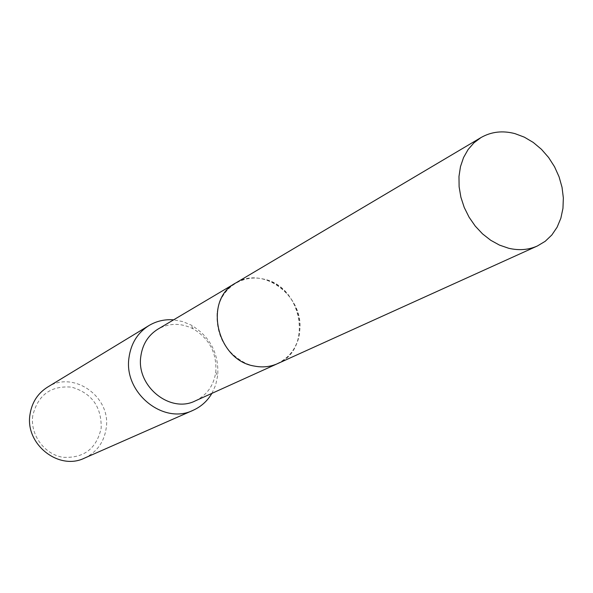 <?xml version="1.0" encoding="UTF-8"?>
<svg xmlns="http://www.w3.org/2000/svg" width="593" height="593" viewBox="0 0 593 593"><rect width="100%" height="100%" fill="white"/><g stroke="black" fill="none" stroke-linecap="round" stroke-linejoin="round"><path stroke-width="0.44" stroke-dasharray="2.96 2.22" d="M217.045 313.363C216.245 336.261 225.889 352.939 245.991 363.398C256.939 367.934 267.465 368.016 277.576 363.635C290.526 357.186 297.901 346.268 299.702 330.879C304.253 296.255 263.122 265.115 235.606 283.076C226.229 288.85 220.255 297.523 217.705 309.094L217.045 313.363C216.245 336.261 225.889 352.946 245.991 363.398C270.378 374.746 298.109 357.431 299.71 330.879C301.815 308.59 286.019 285.144 264.982 279.451C243.997 273.492 222.086 286.893 217.698 309.086L217.045 313.363M195.342 400.868C206.935 395.146 213.739 385.569 215.763 372.137L215.852 371.307C216.727 352.65 209.181 338.492 193.214 328.856C181.05 322.814 169.302 322.896 157.968 329.115M211.909 393.367L215.644 385.087L217.779 375.11C218.81 353.094 209.907 336.401 191.072 325.023L182.533 321.525L173.608 319.842M84.465 458.13C96.867 452.133 104.109 442.141 106.206 428.153C111.328 396.843 73.362 369.958 47.499 387.162M32.734 415.804C30.065 434.691 44.282 454.268 62.762 457.262C83.739 458.485 96.548 448.76 101.188 428.087C101.611 406.791 91.767 393.137 71.642 387.133C50.798 385.428 37.826 394.99 32.734 415.804M277.583 363.642C313.549 349.388 302.2 285.685 262.973 278.947C253.137 276.864 244.012 278.236 235.606 283.061M277.576 363.635L276.775 363.998M215.763 372.137L217.668 376.088M193.214 328.856L191.072 325.023M235.606 283.076L234.85 283.521"/><path stroke-width="0.89" d="M234.85 283.521L157.968 329.115C148.22 335.193 142.498 344.311 140.808 356.452C136.131 386.258 170.265 413.744 195.342 400.868L276.775 363.998M173.608 319.842C164.713 319.16 156.493 321.065 148.947 325.55C137.635 332.755 130.986 343.443 128.992 357.609C123.426 392.685 163.431 425.151 193.096 410.304C201.094 406.694 207.365 401.046 211.909 393.367M148.947 325.55L47.499 387.162C37.693 393.396 31.859 402.499 29.998 414.463C24.832 444.053 58.722 470.924 84.465 458.13L193.096 410.304M515.006 133.64C502.619 130.378 491.263 131.698 480.93 137.598L473.948 142.824L468.092 149.547L463.548 157.56L460.479 166.626L458.982 176.469L459.115 186.773L460.887 197.217L464.237 207.461L469.078 217.194L475.23 226.081L482.517 233.857L490.693 240.261L499.499 245.109L508.646 248.252C518.942 250.676 528.526 249.92 537.391 245.976L545.197 241.314L551.846 234.976L557.124 227.186L560.859 218.209L562.957 208.351L563.35 197.936L562.038 187.306L559.066 176.796L554.537 166.744L548.592 157.479L541.424 149.288L533.263 142.439L524.36 137.168L515.006 133.64M480.93 137.598L235.606 283.061C203.08 299.828 216.638 360.47 254.545 366.103C262.684 367.667 270.364 366.852 277.583 363.642L537.391 245.976"/></g></svg>
